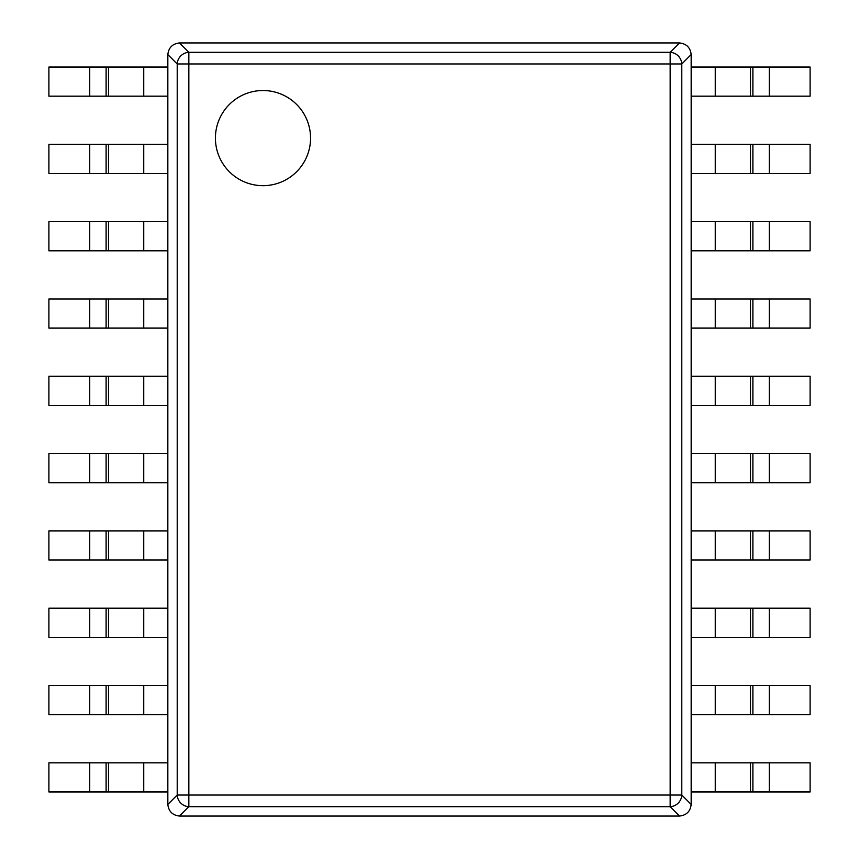 <?xml version="1.0" encoding="UTF-8"?>
<svg xmlns="http://www.w3.org/2000/svg" width="859" height="859" viewBox="0 0 859 859"><rect width="100%" height="100%" fill="white"/><g stroke="black" fill="none" stroke-linecap="round" stroke-linejoin="round"><path stroke-width="1.29" d="M179.477 816.05L679.523 816.05C686.502 815.255 690.378 811.379 691.162 804.411L691.162 54.589C690.378 47.621 686.502 43.745 679.523 42.95L179.477 42.95C172.498 43.745 168.622 47.621 167.838 54.589L167.838 804.411C168.622 811.379 172.498 815.255 179.477 816.05L188.84 806.676L188.84 795.037L177.212 795.037A11.897 11.392 45 0 0 188.84 806.676L670.16 806.676A11.897 11.392 -45 0 0 681.788 795.037L681.788 63.963A11.897 11.392 -135 0 0 670.16 52.324L679.523 42.95M691.162 804.411L681.788 795.037L670.16 795.037L670.16 63.963L681.788 63.963L691.162 54.589M179.477 42.95L188.84 52.324L670.16 52.324L670.16 63.963L188.84 63.963L188.84 52.324A11.897 11.392 135 0 0 177.212 63.963L188.84 63.963L188.84 795.037L670.16 795.037L670.16 806.676L679.523 816.05M310.561 138.106A47.578 47.578 0 0 1 262.983 185.673A47.578 47.578 0 0 1 215.416 138.106A47.578 47.578 0 0 1 262.983 90.528A47.578 47.578 0 0 1 310.561 138.106M108.502 67.034L167.838 67.034L167.838 96.176L108.502 96.176L108.502 67.034L106.108 67.034L106.108 96.176L48.899 96.176L48.899 67.034L106.108 67.034M106.108 96.176L108.502 96.176M108.502 144.344L167.838 144.344L167.838 173.486L108.502 173.486L108.502 144.344L106.108 144.344L106.108 173.486L48.899 173.486L48.899 144.344L106.108 144.344M106.108 173.486L108.502 173.486M108.502 221.654L167.838 221.654L167.838 250.796L108.502 250.796L108.502 221.654L106.108 221.654L106.108 250.796L48.899 250.796L48.899 221.654L106.108 221.654M106.108 250.796L108.502 250.796M108.502 298.964L167.838 298.964L167.838 328.106L108.502 328.106L108.502 298.964L106.108 298.964L106.108 328.106L48.899 328.106L48.899 298.964L106.108 298.964M106.108 328.106L108.502 328.106M108.502 376.274L167.838 376.274L167.838 405.416L108.502 405.416L108.502 376.274L106.108 376.274L106.108 405.416L48.899 405.416L48.899 376.274L106.108 376.274M106.108 405.416L108.502 405.416M108.502 453.584L167.838 453.584L167.838 482.726L108.502 482.726L108.502 453.584L106.108 453.584L106.108 482.726L48.899 482.726L48.899 453.584L106.108 453.584M106.108 482.726L108.502 482.726M108.502 530.894L167.838 530.894L167.838 560.036L108.502 560.036L108.502 530.894L106.108 530.894L106.108 560.036L48.899 560.036L48.899 530.894L106.108 530.894M106.108 560.036L108.502 560.036M108.502 608.204L167.838 608.204L167.838 637.346L108.502 637.346L108.502 608.204L106.108 608.204L106.108 637.346L48.899 637.346L48.899 608.204L106.108 608.204M106.108 637.346L108.502 637.346M108.502 685.514L167.838 685.514L167.838 714.656L108.502 714.656L108.502 685.514L106.108 685.514L106.108 714.656L48.899 714.656L48.899 685.514L106.108 685.514M106.108 714.656L108.502 714.656M108.502 762.824L167.838 762.824L167.838 791.966L108.502 791.966L108.502 762.824L106.108 762.824L106.108 791.966L48.899 791.966L48.899 762.824L106.108 762.824M106.108 791.966L108.502 791.966M750.498 791.966L691.162 791.966L691.162 762.824L750.498 762.824L750.498 791.966L752.892 791.966L752.892 762.824L810.101 762.824L810.101 791.966L752.892 791.966M752.892 762.824L750.498 762.824M750.498 714.656L691.162 714.656L691.162 685.514L750.498 685.514L750.498 714.656L752.892 714.656L752.892 685.514L810.101 685.514L810.101 714.656L752.892 714.656M752.892 685.514L750.498 685.514M750.498 637.346L691.162 637.346L691.162 608.204L750.498 608.204L750.498 637.346L752.892 637.346L752.892 608.204L810.101 608.204L810.101 637.346L752.892 637.346M752.892 608.204L750.498 608.204M750.498 560.036L691.162 560.036L691.162 530.894L750.498 530.894L750.498 560.036L752.892 560.036L752.892 530.894L810.101 530.894L810.101 560.036L752.892 560.036M752.892 530.894L750.498 530.894M750.498 482.726L691.162 482.726L691.162 453.584L750.498 453.584L750.498 482.726L752.892 482.726L752.892 453.584L810.101 453.584L810.101 482.726L752.892 482.726M752.892 453.584L750.498 453.584M750.498 405.416L691.162 405.416L691.162 376.274L750.498 376.274L750.498 405.416L752.892 405.416L752.892 376.274L810.101 376.274L810.101 405.416L752.892 405.416M752.892 376.274L750.498 376.274M750.498 328.106L691.162 328.106L691.162 298.964L750.498 298.964L750.498 328.106L752.892 328.106L752.892 298.964L810.101 298.964L810.101 328.106L752.892 328.106M752.892 298.964L750.498 298.964M750.498 250.796L691.162 250.796L691.162 221.654L750.498 221.654L750.498 250.796L752.892 250.796L752.892 221.654L810.101 221.654L810.101 250.796L752.892 250.796M752.892 221.654L750.498 221.654M750.498 173.486L691.162 173.486L691.162 144.344L750.498 144.344L750.498 173.486L752.892 173.486L752.892 144.344L810.101 144.344L810.101 173.486L752.892 173.486M752.892 144.344L750.498 144.344M750.498 96.176L691.162 96.176L691.162 67.034L750.498 67.034L750.498 96.176L752.892 96.176L752.892 67.034L810.101 67.034L810.101 96.176L752.892 96.176M752.892 67.034L750.498 67.034M167.838 54.589L177.212 63.963L177.212 795.037L167.838 804.411M143.743 96.176L143.743 67.034M89.733 67.034L89.733 96.176M143.743 173.486L143.743 144.344M89.733 144.344L89.733 173.486M143.743 250.796L143.743 221.654M89.733 221.654L89.733 250.796M143.743 328.106L143.743 298.964M89.733 298.964L89.733 328.106M143.743 405.416L143.743 376.274M89.733 376.274L89.733 405.416M143.743 482.726L143.743 453.584M89.733 453.584L89.733 482.726M143.743 560.036L143.743 530.894M89.733 530.894L89.733 560.036M143.743 637.346L143.743 608.204M89.733 608.204L89.733 637.346M143.743 714.656L143.743 685.514M89.733 685.514L89.733 714.656M143.743 791.966L143.743 762.824M89.733 762.824L89.733 791.966M715.257 762.824L715.257 791.966M769.267 791.966L769.267 762.824M715.257 685.514L715.257 714.656M769.267 714.656L769.267 685.514M715.257 608.204L715.257 637.346M769.267 637.346L769.267 608.204M715.257 530.894L715.257 560.036M769.267 560.036L769.267 530.894M715.257 453.584L715.257 482.726M769.267 482.726L769.267 453.584M715.257 376.274L715.257 405.416M769.267 405.416L769.267 376.274M715.257 298.964L715.257 328.106M769.267 328.106L769.267 298.964M715.257 221.654L715.257 250.796M769.267 250.796L769.267 221.654M715.257 144.344L715.257 173.486M769.267 173.486L769.267 144.344M715.257 67.034L715.257 96.176M769.267 96.176L769.267 67.034"/></g></svg>
